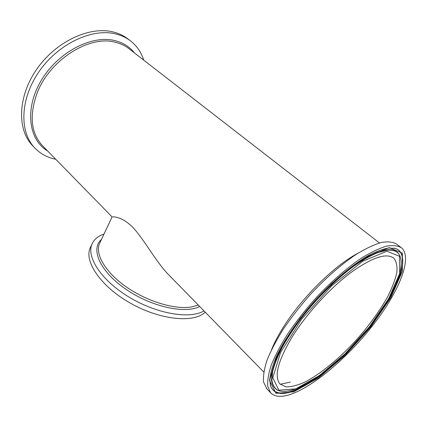 <?xml version="1.0" encoding="UTF-8"?>
<svg xmlns="http://www.w3.org/2000/svg" width="427" height="427" viewBox="0 0 427 427"><rect width="100%" height="100%" fill="white"/><g stroke="black" fill="none" stroke-linecap="round" stroke-linejoin="round"><path stroke-width="0.64" d="M292.564 393.651C282.327 397.521 275.004 397.227 270.601 392.765L267.772 386.424C267.302 380.66 268.519 373.417 271.417 364.695C275.303 355.243 280.779 344.904 287.841 333.69C295.714 322.209 304.606 310.797 314.528 299.46C329.841 282.871 346.062 268.578 360.879 258.484C370.39 252.57 378.829 248.487 386.189 246.23C392.771 245.045 397.905 245.594 401.588 247.879C412.679 257.753 399.32 290.675 375.018 322.518C350.674 354.453 316.706 384.364 292.564 393.651M293.157 335.334C307.387 312.927 330.167 288.124 350.572 272.8C371.944 257.465 386.334 252.576 393.737 258.132C396.507 261.511 397.51 266.48 396.752 273.034C395.05 280.293 391.885 288.422 387.257 297.432C379.235 311.566 368.944 325.732 356.374 339.94C339.614 358.226 320.981 373.668 305.273 381.877C297.731 385.325 291.267 386.99 285.893 386.878L279.963 383.974C273.723 376.336 278.126 360.126 293.157 335.334M267.003 389.029L263.571 382.08C263.043 376.272 264.19 369.008 267.014 360.271C270.83 350.807 276.232 340.479 283.224 329.286C291.027 317.837 299.861 306.474 309.724 295.185C324.963 278.687 341.141 264.5 355.953 254.513C365.475 248.674 373.929 244.655 381.322 242.461C387.946 241.335 393.128 241.938 396.87 244.276L400.921 247.372M198.288 305.065L191.76 306.917C175.145 309.927 146.872 301.473 125.858 286.602C104.775 271.753 94.623 253.467 99.731 243.107L112.109 216.9C112.055 216.916 120.622 215.486 132.391 226.913C144.155 239.147 155.876 261.975 168.889 274.993L263.769 372.034M104.007 234.049C98.327 235.96 94.404 239.12 92.248 243.539C85.848 256.253 100.676 279.861 128.559 296.818C156.362 313.856 189.967 319.46 203.983 310.888M92.248 243.539L90.439 247.414C83.607 260.817 100.302 286.133 130.192 303.047C159.997 320.074 193.927 323.319 205.243 312.174M129.867 40.41L128.426 39.311C124.113 35.884 119.069 33.445 113.288 31.988C89.921 25.876 56.15 41.323 36.962 68.896C17.64 96.406 16.963 129.413 32.42 145.495L33.274 146.381M143.755 60.164C141.3 52.478 137.04 46.18 130.982 41.259C126.675 37.838 121.636 35.409 115.861 33.968C92.499 27.899 58.659 43.453 39.385 71.117C19.973 98.712 19.22 131.762 34.651 147.811C40.362 153.8 47.386 157.616 55.729 159.26M293.776 391.821L318.387 377.938L345.368 355.05L370.721 326.933L390.838 297.576L402.367 271.364L402.383 253.131L389.227 247.644L363.932 258.057L331.411 283.688L299.834 318.734L277.561 353.914L269.533 380.462L275.991 393.352L293.776 391.821M293.787 390.929C281.574 395.477 273.867 393.924 270.659 386.28L269.837 379.331C270.435 373.422 272.389 366.382 275.687 358.205C283.389 341.098 297.747 319.93 315.323 300.234C333.14 280.779 352.606 264.537 368.586 255.447C376.251 251.498 382.912 249.016 388.565 248.007L395.311 248.407C411.068 253.505 400.425 285.588 376.721 317.934C353.028 350.375 318.163 381.663 293.787 390.929M394.383 248.172L394.879 248.295C411.729 253.179 399.074 288.353 373.273 321.867M341.541 357.223C324.029 373.705 308.048 384.807 293.595 390.54C281.719 394.948 274.091 393.577 270.707 386.424M270.505 385.869L269.618 378.76M386.862 251.215L399.533 256.291L399.645 273.595L388.693 298.644L369.435 326.783L345.112 353.759L319.252 375.669L295.73 388.874L278.836 390.203L272.816 377.762L280.587 352.408L301.809 318.964L331.8 285.679L362.715 261.265L386.862 251.215M386.878 250.233L377.671 252.629C370.545 255.64 362.656 260.107 354.004 266.032C336.284 278.98 316.791 298.249 301.062 318.51C293.573 328.635 287.2 338.387 281.943 347.775C277.449 356.748 274.331 364.733 272.591 371.736L271.903 380.5C272.709 385.159 274.716 388.458 277.934 390.406C293.541 396.608 328.694 372.728 357.5 340.922C386.248 309.073 406.862 271.118 399.779 255.64C397.676 251.38 393.379 249.576 386.878 250.233M278.094 390.475L277.539 390.246C274.31 388.292 272.293 384.983 271.487 380.318L272.164 371.538C273.899 364.519 277.022 356.513 281.521 347.53C286.779 338.12 293.162 328.347 300.661 318.206C316.418 297.907 335.948 278.607 353.7 265.637C362.374 259.707 370.273 255.234 377.415 252.229L386.643 249.838C393.08 249.192 397.361 250.948 399.496 255.111M357.965 253.227C334.256 265.605 301.051 298.425 282.92 327.904C278.041 335.734 274.251 342.982 271.556 349.66M290.317 382.117L280.245 384.268M112.104 216.916L42.204 145.426C30.979 132.861 29.217 115.6 36.914 93.646C49.18 60.207 89.238 34.875 115.189 42.214C120.633 43.506 125.362 45.774 129.376 49.009L379.464 242.952M101.455 239.462C90.401 248.834 99.635 271.001 125.202 288.769C150.646 306.629 185.094 314.261 199.681 306.485M134.564 53.033C129.701 46.789 123.093 42.631 114.74 40.57C91.543 34.683 57.64 52.356 41.067 80.762C24.307 109.098 28.732 139.955 47.605 150.955M270.601 392.765L266.485 388.49M32.42 145.495L34.651 147.811M393.737 258.132L393.166 257.689"/></g></svg>
